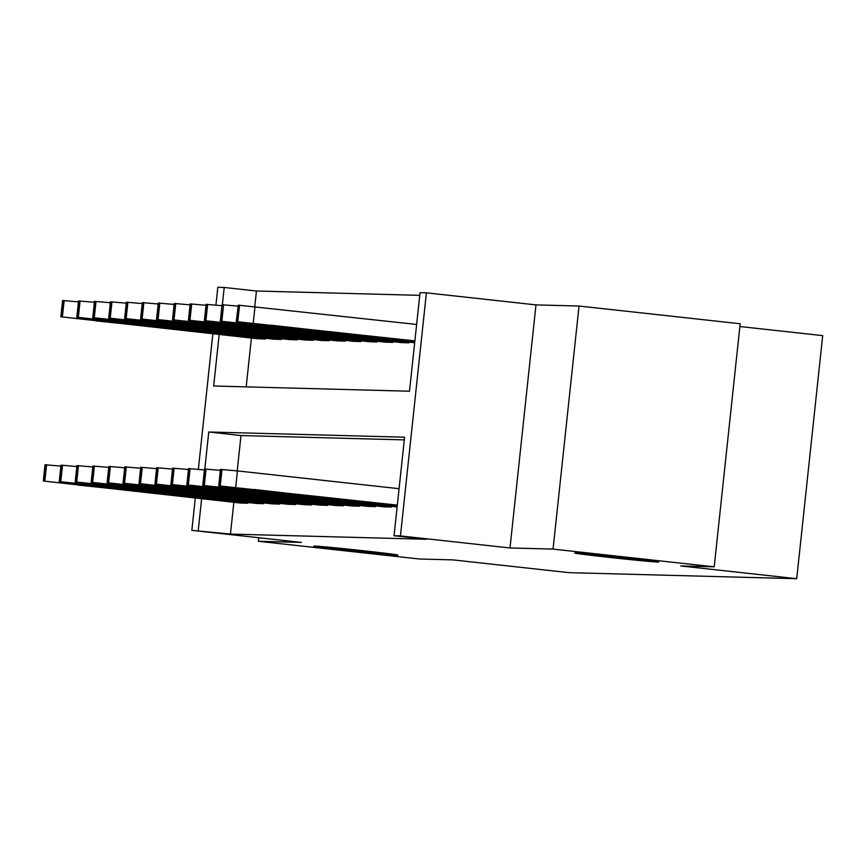 <?xml version="1.0" encoding="UTF-8"?>
<svg xmlns="http://www.w3.org/2000/svg" width="866" height="866" viewBox="0 0 866 866"><rect width="100%" height="100%" fill="white"/><g stroke="black" fill="none" stroke-linecap="round" stroke-linejoin="round"><path stroke-width="1.3" d="M608.56 557.303A42.293 0.66 6.1 0 1 574.678 553.028A42.293 0.66 6.1 0 1 624.895 557.736A42.293 0.66 6.1 0 1 658.777 562.012A42.293 0.66 6.1 0 1 608.56 557.303M347.667 550.375A42.293 0.66 6.1 0 1 313.784 546.089A42.293 0.66 6.1 0 1 364.001 550.808A42.293 0.66 6.1 0 1 397.884 555.084A42.293 0.66 6.1 0 1 347.667 550.375M219.174 334.514L213.675 386.009L409.499 391.215L420.032 292.676L426.408 292.838L400.438 535.913L394.052 535.74L404.584 437.2L208.76 431.993L204.809 468.971M535.978 304.897L510.009 547.962L553.06 549.109L714.201 566.829L740.17 323.754L579.04 306.034L535.978 304.897L426.408 292.838M739.878 326.525L822.7 335.629L796.72 578.705L568.994 572.653L452.983 559.891L419.49 559.003L258.36 541.282L301.422 542.419L191.851 530.371L195.305 498.058M215.926 305.07L217.821 287.296L224.207 287.469L222.356 304.735L237.923 306.131M419.75 295.349L256.433 291.008L224.207 287.469M553.06 549.109L579.04 306.034M258.739 537.732L258.36 541.282M256.433 291.008L254.756 306.651M251.4 338.065L246.182 386.875M257.722 338.758L265.375 339.017L265.451 338.281M273.667 339.18L281.32 339.44L281.396 338.703M289.623 339.602L297.265 339.862L297.341 339.126M305.568 340.024L313.211 340.284L313.297 339.548M321.513 340.457L329.156 340.706L329.242 339.97M337.459 340.879L345.112 341.128L345.188 340.392M353.404 341.301L361.057 341.561L361.133 340.825M369.349 341.724L377.002 341.983L377.078 341.247M385.305 342.146L392.947 342.406L393.023 341.669M401.25 342.568L408.893 342.828L408.979 342.092M233.852 502.302L230.453 534.084L426.278 539.291L394.052 535.74M404.303 439.885L240.986 435.544L237.208 470.887M240.174 502.994L247.817 503.254L247.903 502.518M256.12 503.417L263.773 503.676L263.849 502.94M272.065 503.839L279.718 504.099L279.794 503.363M288.01 504.272L295.663 504.521L295.739 503.785M303.955 504.694L311.608 504.943L311.684 504.207M319.911 505.116L327.554 505.376L327.629 504.64M335.856 505.538L343.499 505.798L343.585 505.062M351.802 505.96L359.455 506.22L359.531 505.484M367.747 506.383L375.4 506.642L375.476 505.906M383.692 506.816L391.345 507.065L391.421 506.329M510.009 547.962L400.438 535.913M230.453 534.084L191.851 530.371M714.201 566.829L680.708 565.942L796.72 578.705M198.368 469.307L212.852 333.821M201.626 498.751L198.227 530.544M240.986 435.544L208.76 431.993M240.802 503.07L44.826 481.193L247.178 503.233M78.243 485.09L121.727 489.669L78.276 484.765M43.3 481.171L45.054 464.75L60.901 466.135M258.36 338.822L62.374 316.956L264.736 338.996M60.847 316.934L62.612 300.513L78.449 301.888M95.79 320.853L139.285 325.432L95.823 320.528M256.747 503.492L59.494 481.583L263.134 503.655M94.188 485.512L137.683 490.091L94.221 485.187M59.245 481.593L60.999 465.172L76.847 466.558M272.703 503.915L76.717 482.037L279.079 504.088M110.134 485.934L153.628 490.513L110.166 485.61M75.19 482.016L76.944 465.594L92.792 466.98M288.649 504.337L92.662 482.459L295.025 504.51M126.079 486.356L169.574 490.946L126.111 486.043M91.147 482.438L92.9 466.016L108.737 467.402M274.305 339.255L78.33 317.378L280.681 339.418M76.803 317.357L78.557 300.935L94.394 302.31M111.736 321.275L155.231 325.854L111.779 320.95M290.251 339.678L94.275 317.8L296.627 339.84M92.749 317.779L94.502 301.357L110.35 302.743M127.692 321.697L171.176 326.276L127.724 321.373M306.196 340.1L110.22 318.223L312.572 340.273M108.694 318.201L110.447 301.779L126.295 303.165M143.637 322.12L187.121 326.699L143.669 321.795M304.594 504.759L108.618 482.882L310.97 504.932M142.024 486.789L185.519 491.368L142.067 486.465M107.092 482.871L108.845 466.438L124.693 467.824M322.141 340.522L126.165 318.645L328.528 340.695M124.639 318.623L126.393 302.202L142.24 303.587M159.582 322.542L203.077 327.132L159.615 322.217M320.539 505.181L124.563 483.315L326.915 505.354M157.98 487.212L201.464 491.791L158.013 486.887M123.037 483.293L124.791 466.871L140.638 468.246M336.484 505.614L140.509 483.737L342.86 505.776M173.925 487.634L217.409 492.213L173.958 487.309M138.982 483.715L140.736 467.294L156.584 468.668M352.43 506.036L156.454 484.159L358.816 506.199M189.871 488.056L233.365 492.635L189.903 487.731M154.927 484.137L156.681 467.716L172.529 469.101M368.386 506.458L172.399 484.581L374.762 506.632M205.816 488.478L249.311 493.057L205.848 488.153M170.873 484.559L172.626 468.138L188.474 469.524M384.331 506.881L188.344 485.003L390.707 507.054M221.761 488.9L265.256 493.49L221.793 488.576M186.829 484.982L188.582 468.56L204.419 469.946M338.086 340.944L142.111 319.067L344.473 341.117M140.584 319.056L142.338 302.624L158.186 304.009M175.527 322.975L219.022 327.554L175.56 322.65M354.042 341.366L156.789 319.457L360.418 341.54M156.529 319.478L158.294 303.046L174.131 304.431M191.473 323.397L234.967 327.976L191.505 323.072M369.988 341.789L174.012 319.922L376.364 341.962M172.486 319.9L174.239 303.479L190.076 304.854M207.418 323.819L250.913 328.398L207.461 323.494M385.933 342.222L189.957 320.344L392.309 342.384M188.431 320.323L190.184 303.901L206.032 305.287M223.374 324.241L266.858 328.82L223.406 323.916M401.878 342.644L205.902 320.766L408.254 342.806M204.376 320.745L206.13 304.323L221.977 305.709M239.319 324.663L282.803 329.242L239.352 324.339M397.137 506.956L202.774 485.415L397.191 506.437M237.706 489.333L281.201 493.912L237.749 489.009M202.774 485.415L204.528 468.982L220.375 470.368M414.684 342.72L220.321 321.167L414.738 342.189M220.321 321.167L222.075 304.745L220.57 321.156M255.264 325.086L298.759 329.675L255.297 324.761M397.278 505.647L218.719 485.837L397.332 505.116M399.085 488.695L237.436 470.92L235.682 487.341M253.662 489.755L297.146 494.334L253.695 489.431M218.719 485.837L220.473 469.404L237.436 470.92M416.633 324.458L238.28 305.157L236.266 321.6L414.825 341.41M236.266 321.6L414.879 340.879M271.21 325.519L314.704 330.098L271.242 325.194M60.36 481.799L60.263 482.676M45.303 464.739L43.549 481.16M46.58 464.771L44.826 481.193M77.821 318.439L77.918 317.562M62.374 316.956L64.138 300.524M61.107 316.924L62.861 300.491M76.305 482.221L76.219 483.098M61.248 465.161L59.494 481.583M62.525 465.194L60.772 481.615M92.251 482.643L92.164 483.52M77.204 465.583L75.439 482.005M78.47 465.616L76.717 482.037M108.207 483.066L108.109 483.953M93.149 466.005L91.395 482.427M94.426 466.038L92.662 482.459M93.766 318.861L93.864 317.984M78.33 317.378L80.083 300.957M77.052 317.346L78.806 300.913M109.711 319.283L109.809 318.407M94.275 317.8L96.029 301.379M92.998 317.768L94.751 301.346M125.657 319.706L125.754 318.829M110.22 318.223L111.974 301.801M108.943 318.19L110.696 301.769M124.152 483.499L124.054 484.375M109.094 466.428L107.341 482.849M110.372 466.46L108.618 482.882M141.613 320.139L141.699 319.251M126.165 318.645L127.919 302.223M124.888 318.612L126.642 302.191M140.097 483.921L140 484.798M125.04 466.85L123.286 483.282M126.317 466.882L124.563 483.315M156.042 484.343L155.956 485.22M140.985 467.272L139.231 483.704M142.262 467.315L140.509 483.737M171.988 484.765L171.901 485.642M156.93 467.705L155.176 484.126M158.207 467.737L156.454 484.159M187.944 485.187L187.846 486.064M172.886 468.127L171.122 484.549M174.153 468.16L172.399 484.581M203.889 485.61L203.791 486.497M188.831 468.549L187.078 484.971M190.109 468.582L188.344 485.003M157.558 320.561L157.644 319.684M142.111 319.067L143.864 302.645M140.833 319.034L142.598 302.613M173.503 320.983L173.601 320.106M158.056 319.5L159.82 303.068M156.789 319.457L158.543 303.035M189.448 321.405L189.546 320.528M174.012 319.922L175.766 303.501M172.735 319.89L174.488 303.457M205.394 321.827L205.491 320.95M189.957 320.344L191.711 303.923M188.68 320.312L190.433 303.89M221.339 322.249L221.436 321.373M205.902 320.766L207.656 304.345M204.625 320.734L206.379 304.312M219.834 486.043L219.737 486.919M204.777 468.971L203.023 485.393M206.054 469.004L204.3 485.425M237.295 322.672L237.381 321.795M221.848 321.189L223.601 304.767M220.722 469.394L218.968 485.815M221.999 469.426L220.245 485.858M253.24 323.105L254.994 306.672M237.793 321.611L239.546 305.189M236.515 321.578L238.28 305.157"/></g></svg>
